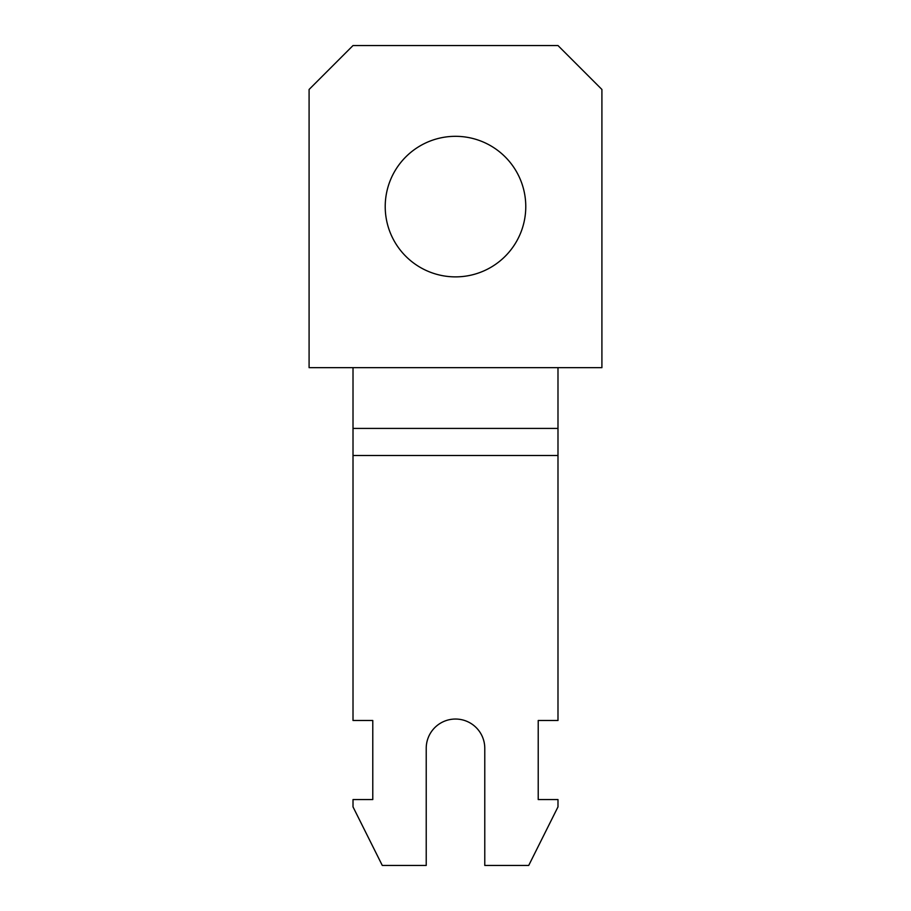 <?xml version="1.0" encoding="UTF-8"?>
<svg xmlns="http://www.w3.org/2000/svg" width="911" height="911" viewBox="0 0 911 911"><rect width="100%" height="100%" fill="white"/><g stroke="black" fill="none" stroke-linecap="round" stroke-linejoin="round"><path stroke-width="1.37" d="M525.772 206.603A70.272 70.272 0 0 1 420.358 267.458A70.272 70.272 0 0 1 420.358 145.737A70.272 70.272 0 0 1 525.772 206.603M353.012 367.657L309.091 367.657L309.091 89.472L353.012 45.55L557.987 45.55L601.909 89.472L601.909 367.657L353.012 367.657L353.012 720.499L372.781 720.499L372.781 799.562L353.012 799.562L353.012 806.884L382.29 865.45L426.223 865.45L426.223 748.318A29.277 29.277 0 0 1 455.5 719.041A29.277 29.277 0 0 1 484.777 748.318L484.777 865.45L528.71 865.45L557.987 806.884L557.987 799.562L538.219 799.562L538.219 720.499L557.987 720.499L557.987 428.409L353.012 428.409M557.987 428.409L557.987 367.657M557.987 455.5L353.012 455.5"/></g></svg>
